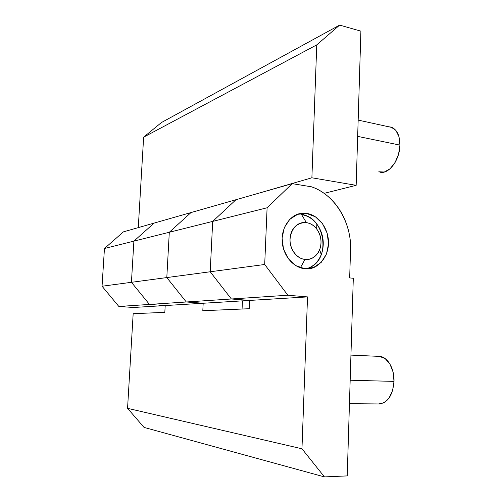 <?xml version="1.0" encoding="UTF-8"?>
<svg xmlns="http://www.w3.org/2000/svg" width="502" height="502" viewBox="0 0 502 502"><rect width="100%" height="100%" fill="white"/><g stroke="black" fill="none" stroke-linecap="round" stroke-linejoin="round"><path stroke-width="0.75" d="M324.123 193.364L356.156 185.332L360.9 31.155L339.647 25.1L161.431 122.538L339.647 25.1L316.756 44.873L143.635 137.165L161.431 122.538L143.635 137.165L316.756 44.873L311.886 177.79L254.257 194.494L311.886 177.79L356.156 185.332L360.9 31.155L339.647 25.1L316.756 44.873L311.886 177.79L356.156 185.332L324.123 193.364M133.538 307.481L118.842 306.471L149.483 304.432L165.202 305.555L133.538 307.481L165.202 305.555L149.483 304.432L118.842 306.471L102.05 286.234L104.447 248.521L123.41 231.868L154.139 223.089L123.41 231.868L104.447 248.521L133.89 241.142L104.447 248.521L102.05 286.234L131.43 282.306L102.05 286.234L118.842 306.471L133.538 307.481M154.139 223.089L133.89 241.142L131.43 282.306L149.483 304.432L131.43 282.306L133.89 241.142L154.139 223.089L133.89 241.142L131.43 282.306L149.483 304.432L165.202 305.555L164.825 312.344L133.168 313.706L127.558 408.327L144.049 427.403L324.443 476.9L144.049 427.403L127.558 408.327L301.959 448.782L127.558 408.327L133.168 313.706L164.825 312.344L165.202 305.555L203.178 303.246L186.298 301.984L231.378 298.985L249.576 300.428L203.178 303.246L186.298 301.984L166.802 277.575L169.299 232.275L190.992 212.566L236.003 199.708L190.992 212.566L169.299 232.275L212.691 221.407L169.299 232.275L166.802 277.575L210.194 271.77L166.802 277.575L186.298 301.984L149.483 304.432L186.298 301.984L166.802 277.575L131.43 282.306L166.802 277.575L169.299 232.275L133.89 241.142L169.299 232.275L190.992 212.566L154.139 223.089L190.992 212.566L169.299 232.275L166.802 277.575L186.298 301.984L231.378 298.985L210.194 271.77L231.378 298.985L249.576 300.428L165.202 305.555L149.483 304.432L131.43 282.306L133.89 241.142L154.139 223.089M138.276 227.619L143.635 137.165L138.276 227.619M207.979 207.709L170.002 218.558L207.979 207.709M236.003 199.708L212.691 221.407L210.194 271.77L212.691 221.407L236.003 199.708L212.691 221.407L210.194 271.77L231.378 298.985L287.841 295.232L231.378 298.985L249.576 300.428L231.378 298.985L210.194 271.77L264.698 264.485L210.194 271.77L212.691 221.407L267.102 207.772L212.691 221.407L236.003 199.708L292.22 183.65L236.003 199.708M254.759 194.349L254.263 194.274L254.759 194.349M170.442 218.433L170.009 218.376L170.442 218.433M306.716 213.488L301.602 214.618L306.716 213.488C313.33 213.902 326.281 221.853 328.421 239.736C329.877 258.015 316.429 269.003 308.441 268.708L304.664 268.677C298.332 268.426 285.858 261.881 282.5 244.75C279.639 227.048 292.089 214.021 300.472 213.595L306.716 213.488L315.432 216.833L322.598 223.76L327.178 233.223L328.534 243.828L326.463 254.037L321.249 262.345L313.612 267.503L304.664 268.677L295.766 265.608L288.305 258.699L283.486 249.005L282.086 238.042L284.339 227.563L289.861 219.223L297.736 214.304L306.716 213.488M353.301 278.271L347.227 475.902L324.443 476.9L301.959 448.782L307.525 296.902L287.841 295.232L264.698 264.485L267.102 207.772L292.22 183.65L311.56 186.819C336.095 194.989 353.226 225.442 350.409 254.163L349.668 277.901L353.301 278.271L349.668 277.901L350.409 254.163C351.017 246.971 350.54 239.818 348.99 232.69C347.428 225.567 344.88 218.903 341.347 212.716C337.802 206.523 333.479 201.189 328.364 196.721C323.244 192.247 317.64 188.947 311.56 186.819L292.22 183.65L267.102 207.772L264.698 264.485L287.841 295.232L307.525 296.902L249.576 300.428L307.525 296.902L301.959 448.782L324.443 476.9L347.227 475.902L353.301 278.271M242.447 300.861L242.077 309.025L242.447 300.861M249.576 300.428L249.205 308.717L202.808 310.713L203.178 303.246L186.298 301.984L203.178 303.246L202.808 310.713L249.205 308.717L249.576 300.428M379.888 172.117C388.611 174.778 399.868 160.075 399.937 145.109L357.662 136.375L399.937 145.109C399.83 135.258 396.869 129.246 391.052 127.094M388.611 126.755L391.121 127.113L395.871 130.401L398.99 136.72L399.937 145.109L398.55 154.221L395.049 162.566L390.023 168.81L384.306 172.023L378.784 171.778M306.295 268.783C313.888 266.549 319.103 261.184 321.939 252.688C324.436 243.777 323.407 235.231 318.852 227.036C314.534 219.989 308.786 215.847 301.602 214.618L306.377 222.631C311.209 223.434 315.087 226.214 318.011 230.976C321.098 236.517 321.795 242.303 320.1 248.327C317.295 256.02 312.269 259.722 305.009 259.421L300.78 267.039M300.384 267.748L305.009 259.421C296.701 258.593 289.591 248.992 290.043 239.034C291.53 227.958 296.977 222.493 306.377 222.631C302.116 222.047 298.376 223.34 295.17 226.521C291.969 229.728 290.256 233.894 290.043 239.034C289.855 244.173 291.223 248.741 294.159 252.738C297.102 256.717 300.723 258.944 305.009 259.421C309.288 259.885 312.984 258.499 316.097 255.267C319.19 252.035 320.828 247.906 321.004 242.893C321.18 237.873 319.849 233.392 317.019 229.445C314.177 225.505 310.631 223.227 306.377 222.631L301.602 214.618C324.568 216.713 331.32 258.022 310.242 267.302M379.274 403.966C387.908 402.736 392.821 395.212 394.014 381.388L350.17 380.234L394.014 381.388C394.516 368.299 387.274 356.407 379.299 356.382L385.034 358.466L389.878 363.931L393.053 371.988L394.014 381.388L392.583 390.606L389 398.136L383.873 402.786L378.646 403.953M392.332 127.571L358.164 120.097M316.655 228.962L316.844 224.055M319.667 249.707L321.261 254.627M379.612 403.959L349.448 403.683M379.299 356.382L350.942 355.109"/></g></svg>
